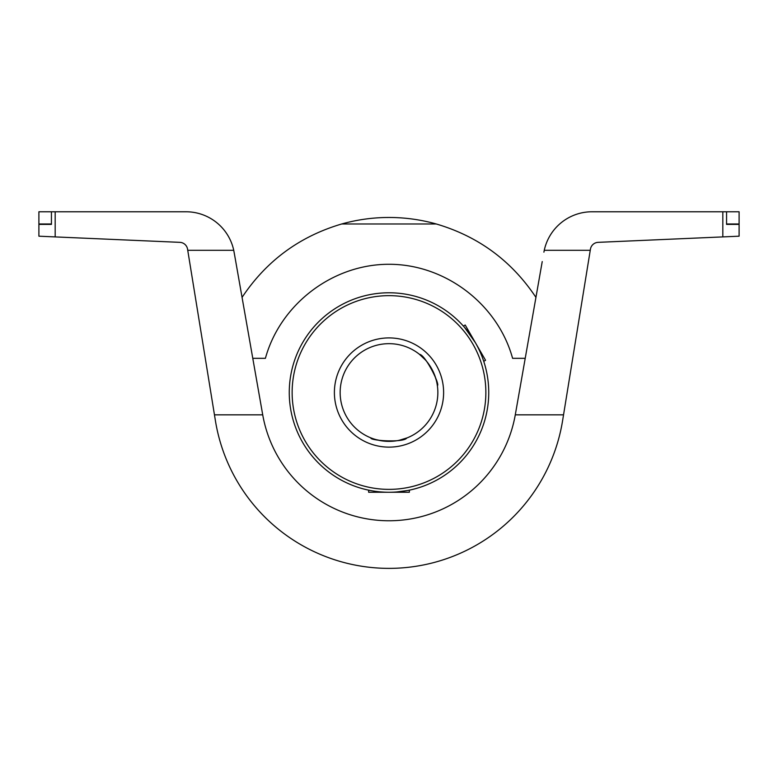 <?xml version="1.0" encoding="UTF-8"?>
<svg xmlns="http://www.w3.org/2000/svg" width="778" height="778" viewBox="0 0 778 778"><rect width="100%" height="100%" fill="white"/><g stroke="black" fill="none" stroke-linecap="round" stroke-linejoin="round"><path stroke-width="1.17" d="M252.782 358.327L265.405 358.327C280.294 304.081 332.751 264.17 389 264.287C445.249 264.17 497.706 304.081 512.595 358.327L525.218 358.327M535.935 297.381C511.613 260.854 478.402 236.395 436.302 223.986A175.05 175.05 0 0 0 341.698 223.986L436.302 223.986M341.698 223.986C299.598 236.395 266.387 260.854 242.065 297.381M51.436 223.986L51.436 211.772L38.9 211.772L38.9 223.986L51.436 223.986M542.237 261.564L515.279 414.839A128.234 128.234 0 0 1 262.721 414.839L214.456 414.839L215.409 420.704A175.867 175.867 0 0 0 562.591 420.704L590.434 249.184A8.14 8.14 0 0 1 598.117 242.347L739.1 236.191L739.1 224.395L726.564 224.395L726.564 211.772L739.1 211.772L739.1 223.986L726.564 223.986L726.564 211.772L704.498 211.772M475.387 342.67L464.554 327.412M376.192 439.658L382.008 440.863M382.095 440.883L395.953 440.873M399.172 440.299L407.157 437.868M406.797 438.014C403.85 442.867 369.638 440.737 370.843 437.868M370.396 490.51L371.796 490.762M396.595 491.968L407.604 490.51M436.234 380.043L434.367 374.393M434.338 374.315L427.394 362.315M425.294 359.825L419.498 354.36C425.177 354.486 440.445 385.178 437.353 385.567M340.151 392.52A48.849 48.849 0 0 0 413.429 434.824A48.849 48.849 0 0 0 413.429 350.217A48.849 48.849 0 0 0 340.151 392.52M289.26 392.52A99.74 99.74 0 0 0 438.87 478.898A99.74 99.74 0 0 0 438.87 306.143A99.74 99.74 0 0 0 289.26 392.52M292.139 392.52A96.861 96.861 0 0 0 437.431 476.399A96.861 96.861 0 0 0 437.431 308.633A96.861 96.861 0 0 0 292.139 392.52M334.394 392.52A54.606 54.606 0 0 0 416.308 439.813A54.606 54.606 0 0 0 416.308 345.228A54.606 54.606 0 0 0 334.394 392.52M368.646 490.159L368.646 492.26L409.354 492.26L409.354 490.159M483.731 361.332L485.55 360.282L465.195 325.019L463.377 326.07M55.18 236.911L38.9 236.191L38.9 224.395L51.436 224.395L51.436 211.772L55.18 211.772L55.18 236.911L179.883 242.347A8.14 8.14 0 0 1 187.566 249.184L187.741 250.302L233.74 250.302A48.849 48.849 0 0 0 185.991 211.772L55.18 211.772M627.146 211.772L592.009 211.772A48.849 48.849 0 0 0 544.26 250.302L590.259 250.302M722.82 236.911L722.82 211.772L592.009 211.772M233.74 250.302L235.763 261.564M262.721 414.839L234.1 252.16M543.9 252.16L544.26 250.302M214.456 414.839L187.741 250.302M563.544 414.839L515.279 414.839"/></g></svg>
